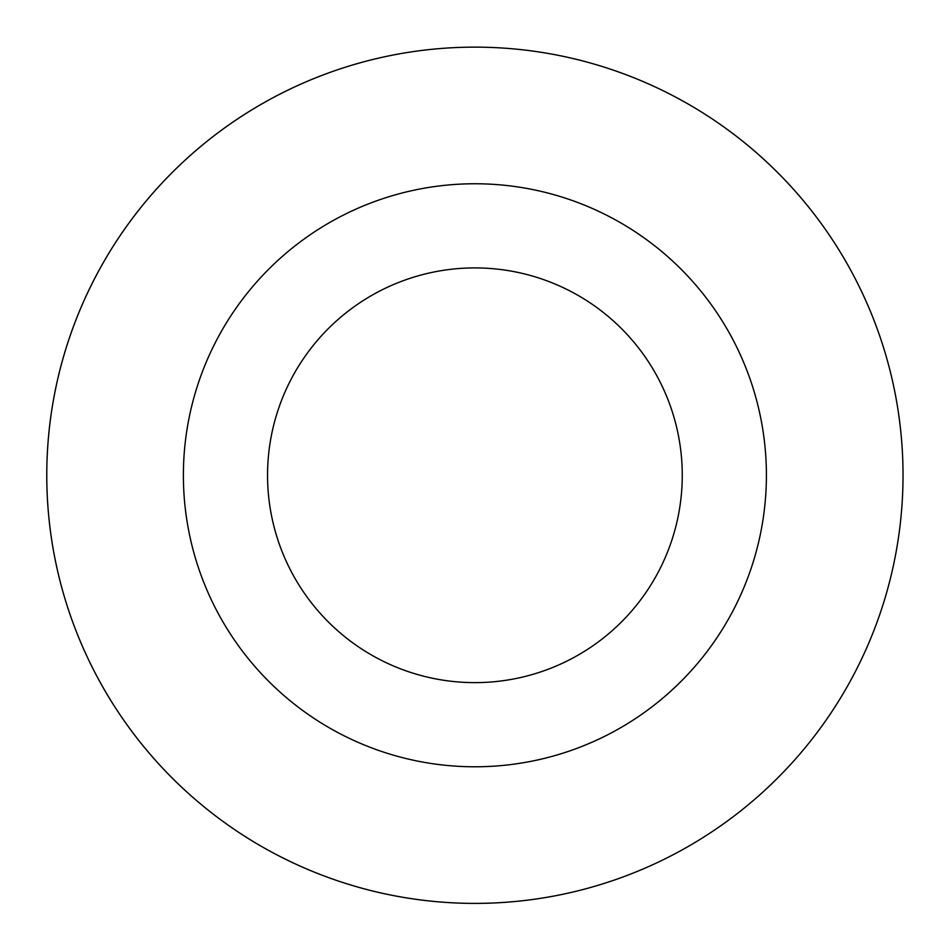 <?xml version="1.0" encoding="UTF-8"?>
<svg xmlns="http://www.w3.org/2000/svg" width="942" height="942" viewBox="0 0 942 942"><rect width="100%" height="100%" fill="white"/><g stroke="black" fill="none" stroke-linecap="round" stroke-linejoin="round"><path stroke-width="1.41" d="M559.984 894.865A428.139 428.139 0 0 1 68.978 339.155A428.139 428.139 0 0 1 795.743 191.791A428.139 428.139 0 0 1 559.984 894.865A428.127 428.127 0 0 0 894.488 390.188A428.127 428.127 0 0 0 389.823 55.684A428.127 428.127 0 0 0 55.319 560.349A428.127 428.127 0 0 0 559.984 894.853M416.976 189.577A291.502 291.502 0 0 0 256.448 668.29A291.502 291.502 0 0 0 751.28 567.944A291.502 291.502 0 0 0 416.976 189.577M433.697 272.05A207.358 207.358 0 0 0 319.515 612.571A207.358 207.358 0 0 0 671.505 541.191A207.358 207.358 0 0 0 433.697 272.05"/></g></svg>
